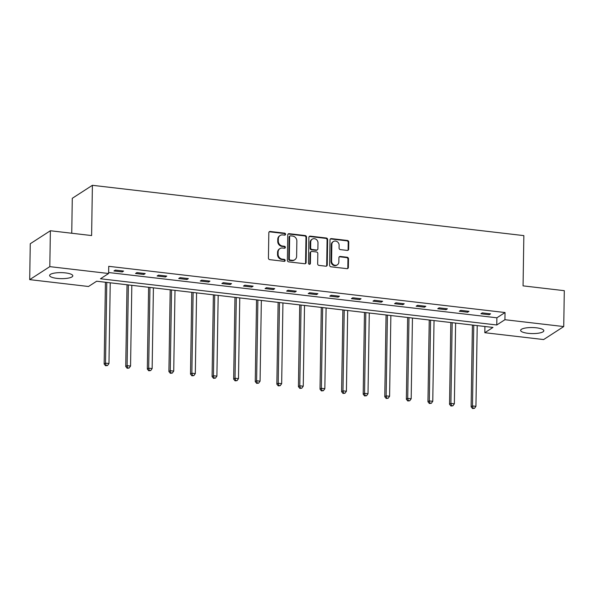 <?xml version="1.0" encoding="UTF-8"?>
<svg xmlns="http://www.w3.org/2000/svg" width="594" height="594" viewBox="0 0 594 594"><rect width="100%" height="100%" fill="white"/><g stroke="black" fill="none" stroke-linecap="round" stroke-linejoin="round"><path stroke-width="0.89" d="M285.573 234.259A1.025 0.921 57.1 0 0 284.637 233.16L270.203 231.474A1.463 1.314 57.1 0 0 268.83 232.729L268.429 258.093A1.463 1.314 57.1 0 0 269.765 259.66L284.192 261.345A1.025 0.921 57.1 0 0 285.165 260.469A1.025 0.921 57.1 0 0 284.229 259.37L282.358 259.155A4.67 4.203 57.1 0 1 278.081 254.135L278.118 252.019A4.67 4.203 57.1 0 1 279.93 248.604A4.67 4.203 57.1 0 1 282.536 248.017L284.4 248.24A1.025 0.921 57.1 0 0 285.365 247.364A1.025 0.921 57.1 0 0 284.429 246.265L282.566 246.05A4.67 4.203 57.1 0 1 278.289 241.03L278.319 238.914A4.67 4.203 57.1 0 1 280.13 235.499A4.67 4.203 57.1 0 1 282.737 234.912L284.608 235.127A1.025 0.921 57.1 0 0 285.573 234.259M284.868 235.12A1.025 0.921 57.1 0 0 284.095 233.509L269.661 231.823A1.463 1.314 57.1 0 0 269.141 231.875M284.459 261.338A1.025 0.921 57.1 0 0 283.68 259.719L281.816 259.504L282.358 259.155M284.667 248.233A1.025 0.921 57.1 0 0 283.887 246.614L282.024 246.399L282.566 246.05M527.992 333.301A11.598 3.007 0.9 0 1 520.634 330.383A11.598 3.007 0.9 0 1 536.471 327.821A11.598 3.007 0.9 0 1 543.829 330.747A11.598 3.007 0.9 0 1 527.992 333.301M56.965 278.378A11.598 3.007 0.9 0 1 49.606 275.46A11.598 3.007 0.9 0 1 65.444 272.898A11.598 3.007 0.9 0 1 72.802 275.824A11.598 3.007 0.9 0 1 56.965 278.378M347.267 250.416A1.463 1.314 57.1 0 0 348.648 249.161L348.76 242.048A1.463 1.314 57.1 0 0 347.423 240.481L331.393 238.61A1.463 1.314 57.1 0 0 330.012 239.857L329.618 265.228A1.463 1.314 57.1 0 0 330.955 266.795L346.978 268.666A1.463 1.314 57.1 0 0 348.359 267.411L348.492 258.813A1.463 1.314 57.1 0 0 347.156 257.247L340.303 256.452A1.463 1.314 57.1 0 0 338.922 257.699L338.855 261.961A3.906 3.512 57.1 0 1 337.34 264.82A3.906 3.512 57.1 0 1 333.531 264.716A3.906 3.512 57.1 0 1 331.586 261.115L331.846 244.416A3.906 3.512 57.1 0 1 333.36 241.558A3.906 3.512 57.1 0 1 337.169 241.661A3.906 3.512 57.1 0 1 339.115 245.263L339.07 248.047A1.463 1.314 57.1 0 0 340.407 249.614L347.267 250.416M29.7 279.633L30.264 243.74L50.371 230.747L91.61 235.558L92.397 185.306L523.856 235.618L523.062 285.863L564.3 290.674L563.736 326.566L543.629 339.56L484.815 332.707L492.968 327.435L96.666 281.222L88.506 286.494L29.7 279.633L49.814 266.639L108.62 273.5L100.468 278.764L496.777 324.977L504.93 319.713L563.736 326.566M50.371 230.747L49.814 266.639M108.635 272.527L496.888 317.797L505.041 312.533L108.732 266.32L108.62 273.5M505.041 312.533L504.93 319.713M306.519 237.117A1.463 1.314 57.1 0 0 305.182 235.551L289.152 233.687A1.463 1.314 57.1 0 0 287.771 234.934L287.377 260.306A1.463 1.314 57.1 0 0 288.714 261.872L304.737 263.736A1.463 1.314 57.1 0 0 306.118 262.489L306.519 237.117L305.977 237.474A1.463 1.314 57.1 0 0 304.64 235.907L288.61 234.036A1.463 1.314 57.1 0 0 288.09 234.081M310.276 236.145L326.299 238.016A1.463 1.314 57.1 0 1 327.636 239.582L327.242 264.954A1.463 1.314 57.1 0 1 325.861 266.201L319 265.399A1.463 1.314 57.1 0 1 317.664 263.833L317.827 253.549A1.463 1.314 57.1 0 0 316.491 251.982L311.939 251.448A1.463 1.314 57.1 0 0 310.558 252.702L310.387 263.409A1.025 0.921 57.1 0 1 308.999 264.13A1.025 0.921 57.1 0 1 308.486 263.187L308.895 237.4A1.463 1.314 57.1 0 1 310.276 236.145L309.734 236.501L325.757 238.365L326.299 238.016M92.397 185.306L72.29 198.299L71.74 233.242M113.951 270.968L122.253 271.941L123.611 271.057L115.31 270.092L113.951 270.968M135.536 273.485L143.837 274.458L145.196 273.574L136.895 272.609L135.536 273.485M157.12 276.002L165.429 276.975L166.788 276.091L158.479 275.126L157.12 276.002M178.712 278.519L187.013 279.492L188.372 278.608L180.071 277.643L178.712 278.519M200.297 281.036L208.598 282.009L209.957 281.125L201.656 280.16L200.297 281.036M221.881 283.553L230.182 284.526L231.541 283.642L223.24 282.677L221.881 283.553M243.466 286.07L251.774 287.043L253.133 286.159L244.825 285.194L243.466 286.07M265.058 288.587L273.359 289.56L274.718 288.677L266.416 287.711L265.058 288.587M286.642 291.105L294.943 292.077L296.302 291.194L288.001 290.228L286.642 291.105M308.227 293.622L316.528 294.594L317.887 293.711L309.585 292.745L308.227 293.622M329.819 296.139L338.12 297.111L339.478 296.228L331.177 295.263L329.819 296.139M351.403 298.656L359.704 299.628L361.063 298.745L352.762 297.78L351.403 298.656M372.987 301.173L381.289 302.146L382.647 301.262L374.346 300.297L372.987 301.173M394.572 303.69L402.881 304.663L404.239 303.779L395.931 302.814L394.572 303.69M416.164 306.207L424.465 307.18L425.824 306.296L417.523 305.331L416.164 306.207M437.748 308.724L446.049 309.697L447.408 308.813L439.107 307.848L437.748 308.724M459.333 311.241L467.634 312.214L468.993 311.33L460.692 310.365L459.333 311.241M480.925 313.758L489.226 314.731L490.585 313.847L482.283 312.882L480.925 313.758M484.912 326.5L484.815 332.707M496.888 317.797L496.777 324.977M122.253 271.941L122.267 270.901M143.837 274.458L143.852 273.418M165.429 276.975L165.444 275.935M187.013 279.492L187.028 278.452M208.598 282.009L208.613 280.969M230.182 284.526L230.205 283.487M251.774 287.043L251.789 286.004M273.359 289.56L273.374 288.521M294.943 292.077L294.958 291.038M316.528 294.594L316.55 293.555M338.12 297.111L338.135 296.072M359.704 299.628L359.719 298.589M381.289 302.146L381.303 301.106M402.881 304.663L402.895 303.623M424.465 307.18L424.48 306.14M446.049 309.697L446.064 308.657M467.634 312.214L467.656 311.174M489.226 314.731L489.241 313.691M280.13 235.499L279.588 235.848A4.67 4.203 57.1 0 0 277.777 239.271L278.319 238.914M282.024 246.399A4.67 4.203 57.1 0 1 277.747 241.379L277.777 239.271M279.93 248.604L279.388 248.96A4.67 4.203 57.1 0 0 277.569 252.376L278.118 252.019M281.816 259.504A4.67 4.203 57.1 0 1 277.539 254.484L277.569 252.376M305.257 263.691A1.463 1.314 57.1 0 0 305.576 262.838L305.977 237.474M290.615 235.833A1.025 0.921 57.1 0 0 289.649 236.709L289.3 258.977A1.025 0.921 57.1 0 0 290.236 260.068L292.203 260.298A4.67 4.203 57.1 0 0 294.81 259.712A4.67 4.203 57.1 0 0 296.621 256.296L296.859 241.075A4.67 4.203 57.1 0 0 292.59 236.063L290.615 235.833M290.05 235.959L289.501 236.308A1.025 0.921 57.1 0 0 289.107 237.058L289.649 236.709M294.81 259.712L294.268 260.068A4.67 4.203 57.1 0 1 291.661 260.655L289.694 260.424A1.025 0.921 57.1 0 1 288.758 259.326L289.107 237.058M326.381 266.157A1.463 1.314 57.1 0 0 326.693 265.303L327.094 239.931A1.463 1.314 57.1 0 0 325.757 238.365M311.122 251.633L310.58 251.982A1.463 1.314 57.1 0 0 310.016 253.051L309.845 263.758L310.387 263.409M309.689 264.278A1.025 0.921 57.1 0 0 309.845 263.758M317.99 242.872A3.906 3.512 57.1 0 0 316.045 239.271A3.906 3.512 57.1 0 0 312.244 239.167A3.906 3.512 57.1 0 0 310.729 242.025L310.632 247.906A1.463 1.314 57.1 0 0 311.969 249.473L316.52 250.007A1.463 1.314 57.1 0 0 317.901 248.752L317.99 242.872M312.244 239.167L311.694 239.523A3.906 3.512 57.1 0 0 310.179 242.374L310.729 242.025M317.337 249.822L316.788 250.171A1.463 1.314 57.1 0 1 315.978 250.356L311.427 249.829A1.463 1.314 57.1 0 1 310.09 248.255L310.179 242.374M309.734 236.501A1.463 1.314 57.1 0 0 309.214 236.546M333.36 241.558L332.818 241.914A3.906 3.512 57.1 0 0 331.303 244.765L331.846 244.416M337.34 264.82L336.798 265.169A3.906 3.512 57.1 0 1 332.989 265.065A3.906 3.512 57.1 0 1 331.044 261.464L331.303 244.765M347.497 268.622A1.463 1.314 57.1 0 0 347.817 267.768L347.95 259.17A1.463 1.314 57.1 0 0 346.614 257.603L339.753 256.801A1.463 1.314 57.1 0 0 339.241 256.846M347.787 250.371A1.463 1.314 57.1 0 0 348.106 249.517L348.218 242.397A1.463 1.314 57.1 0 0 346.881 240.83L330.851 238.959A1.463 1.314 57.1 0 0 330.331 239.003M105.435 282.247L104.15 364.018L105.509 363.142L108.969 363.543L110.239 282.811M106.779 282.402L105.509 363.142L106.111 365.392L105.569 365.741L107.499 365.555L106.111 365.392M108.969 363.543L107.499 365.555M105.569 365.741L104.15 364.018M127.027 284.764L125.742 366.535L127.101 365.659L130.561 366.06L131.823 285.328M128.371 284.92L127.101 365.659L127.703 367.909L127.153 368.258L129.084 368.072L127.703 367.909M130.561 366.06L129.084 368.072M127.153 368.258L125.742 366.535M148.611 287.281L147.327 369.052L148.686 368.176L152.146 368.577L153.415 287.845M149.955 287.437L148.686 368.176L149.287 370.426L148.745 370.775L150.668 370.589L149.287 370.426M152.146 368.577L150.668 370.589M148.745 370.775L147.327 369.052M170.196 289.798L168.911 371.569L170.27 370.693L173.73 371.094L175 290.362M171.54 289.954L170.27 370.693L170.872 372.943L170.33 373.292L172.26 373.106L170.872 372.943M173.73 371.094L172.26 373.106M170.33 373.292L168.911 371.569M191.788 292.315L190.503 374.086L191.862 373.21L195.315 373.611L196.584 292.879M193.124 292.471L191.862 373.21L192.463 375.46L191.914 375.809L193.844 375.623L192.463 375.46M195.315 373.611L193.844 375.623M191.914 375.809L190.503 374.086M213.372 294.832L212.088 376.603L213.446 375.727L216.907 376.128L218.176 295.396M214.716 294.988L213.446 375.727L214.048 377.977L213.506 378.326L215.429 378.14L214.048 377.977M216.907 376.128L215.429 378.14M213.506 378.326L212.088 376.603M234.957 297.349L233.672 379.121L235.031 378.244L238.491 378.645L239.761 297.913M236.301 297.505L235.031 378.244L235.632 380.494L235.09 380.843L237.013 380.657L235.632 380.494M238.491 378.645L237.013 380.657M235.09 380.843L233.672 379.121M256.541 299.866L255.257 381.638L256.615 380.761L260.075 381.162L261.345 300.43M257.885 300.022L256.615 380.761L257.217 383.011L256.675 383.36L258.605 383.175L257.217 383.011M260.075 381.162L258.605 383.175M256.675 383.36L255.257 381.638M278.133 302.383L276.849 384.155L278.207 383.279L281.667 383.679L282.93 302.947M279.477 302.539L278.207 383.279L278.809 385.528L278.259 385.877L280.19 385.692L278.809 385.528M281.667 383.679L280.19 385.692M278.259 385.877L276.849 384.155M299.718 304.9L298.433 386.672L299.792 385.796L303.252 386.197L304.522 305.464M301.061 305.056L299.792 385.796L300.393 388.045L299.851 388.394L301.774 388.209L300.393 388.045M303.252 386.197L301.774 388.209M299.851 388.394L298.433 386.672M321.302 307.417L320.018 389.189L321.376 388.313L324.836 388.714L326.106 307.982M322.646 307.573L321.376 388.313L321.978 390.562L321.436 390.911L323.366 390.726L321.978 390.562M324.836 388.714L323.366 390.726M321.436 390.911L320.018 389.189M342.894 309.934L341.609 391.706L342.968 390.83L346.421 391.231L347.69 310.499M344.23 310.09L342.968 390.83L343.562 393.079L343.02 393.428L344.951 393.243L343.562 393.079M346.421 391.231L344.951 393.243M343.02 393.428L341.609 391.706M364.478 312.451L363.194 394.223L364.553 393.347L368.013 393.748L369.282 313.016M365.822 312.607L364.553 393.347L365.154 395.597L364.612 395.946L366.535 395.76L365.154 395.597M368.013 393.748L366.535 395.76M364.612 395.946L363.194 394.223M386.063 314.969L384.778 396.74L386.137 395.864L389.597 396.265L390.867 315.533M387.407 315.124L386.137 395.864L386.739 398.114L386.197 398.463L388.12 398.277L386.739 398.114M389.597 396.265L388.12 398.277M386.197 398.463L384.778 396.74M407.647 317.486L406.363 399.257L407.722 398.381L411.182 398.782L412.451 318.05M408.991 317.642L407.722 398.381L408.323 400.631L407.781 400.98L409.712 400.794L408.323 400.631M411.182 398.782L409.712 400.794M407.781 400.98L406.363 399.257M429.239 320.003L427.955 401.774L429.314 400.898L432.774 401.299L434.036 320.567M430.576 320.159L429.314 400.898L429.915 403.148L429.365 403.497L431.296 403.311L429.915 403.148M432.774 401.299L431.296 403.311M429.365 403.497L427.955 401.774M450.824 322.52L449.539 404.291L450.898 403.415L454.358 403.816L455.628 323.084M452.168 322.676L450.898 403.415L451.499 405.665L450.957 406.014L452.88 405.828L451.499 405.665M454.358 403.816L452.88 405.828M450.957 406.014L449.539 404.291M472.408 325.037L471.124 406.808L472.482 405.932L475.943 406.333L477.212 325.601M473.752 325.193L472.482 405.932L473.084 408.182L472.542 408.531L474.465 408.345L473.084 408.182M475.943 406.333L474.465 408.345M472.542 408.531L471.124 406.808M284.095 233.509L284.637 233.16M283.68 259.719L284.229 259.37M283.887 246.614L284.429 246.265M277.747 241.379L278.289 241.03M277.539 254.484L278.081 254.135M269.661 231.823L270.203 231.474M305.576 262.838L306.118 262.489M288.61 234.036L289.152 233.687M304.64 235.907L305.182 235.551M288.758 259.326L289.3 258.977M289.694 260.424L290.236 260.068M291.661 260.655L292.203 260.298M327.094 239.931L327.636 239.582M326.693 265.303L327.242 264.954M310.016 253.051L310.558 252.702M310.09 248.255L310.632 247.906M311.427 249.829L311.969 249.473M315.978 250.356L316.52 250.007M331.044 261.464L331.586 261.115M339.753 256.801L340.303 256.452M346.614 257.603L347.156 257.247M347.95 259.17L348.492 258.813M347.817 267.768L348.359 267.411M330.851 238.959L331.393 238.61M346.881 240.83L347.423 240.481M348.218 242.397L348.76 242.048M348.106 249.517L348.648 249.161"/></g></svg>
